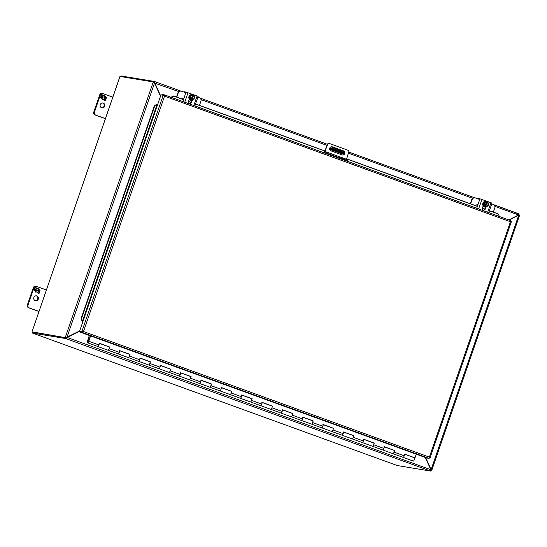 <?xml version="1.0" encoding="UTF-8"?>
<svg xmlns="http://www.w3.org/2000/svg" width="547" height="547" viewBox="0 0 547 547"><rect width="100%" height="100%" fill="white"/><g stroke="black" fill="none" stroke-linecap="round" stroke-linejoin="round"><path stroke-width="0.82" d="M493.346 212.099L494.768 207.963A2.838 2.701 -80.6 0 0 493.148 204.359L491.774 203.86M470.646 203.86L472.068 199.717A2.838 2.701 -80.6 0 1 475.534 197.959L479.322 199.34M485.531 207.361L482.974 206.431M485.551 207.306L482.994 206.376M477.449 204.783A2.838 2.701 99.4 0 0 475.37 205.569M475.076 197.843L474.748 197.788A2.838 2.701 99.4 0 0 471.746 199.662L472.068 199.717M470.338 203.744L471.746 199.662M82.741 331.735L82.105 331.632M199.477 105.386L200.899 101.243A2.838 2.701 -80.6 0 0 199.279 97.646L197.905 97.147M176.777 97.14L178.199 93.004A2.838 2.701 -80.6 0 1 181.666 91.246L185.454 92.628M191.662 100.648L189.105 99.718M191.682 100.586L189.125 99.663M183.58 98.07A2.838 2.701 99.4 0 0 181.501 98.857M181.207 91.13L180.886 91.075A2.838 2.701 99.4 0 0 177.878 92.949L178.199 93.004M176.469 97.031L177.878 92.949M332.624 149.823L333.506 150.09L332.624 149.823M339.742 151.751A8.513 0.451 -161 0 0 333.15 149.529L330.135 149.03L341.581 153.194L344.603 153.686A8.513 0.451 -161 0 0 339.742 151.751M344.603 153.686L344.863 152.921A8.513 0.451 -161 0 0 340.008 150.979A8.513 0.451 -161 0 0 333.417 148.763L333.15 149.529M335.872 150.746L342.654 153.023L335.954 150.514M341.581 153.194L341 154.493M341.328 153.557L329.875 149.399L330.135 149.03M329.684 149.222A1.224 0.369 110 0 1 330.395 148.264L333.417 148.763M342.19 154.924L330.99 150.863A2.126 2.024 -80.6 0 1 332.029 146.753A2.126 2.024 -80.6 0 1 332.378 146.842L343.571 150.91A2.126 2.024 -80.6 0 1 342.531 155.013A2.126 2.024 -80.6 0 1 342.19 154.924M348.029 150.247L329.315 143.451A1.415 1.354 99.4 0 0 327.735 144.244L324.925 151.444L346.552 159.3L348.767 151.881A1.415 1.354 99.4 0 0 348.029 150.247M344.672 152.825A2.126 2.024 99.4 0 0 343.331 150.869L332.138 146.801A2.126 2.024 99.4 0 0 331.913 146.733M342.415 154.992A2.126 2.024 99.4 0 0 344.507 153.673M346.381 160.148A1.19 0.356 110 0 1 346.552 159.3M347.721 161.433L347.96 160.722L324.891 152.627A1.19 0.356 110 0 1 324.87 152.627A1.19 0.356 110 0 1 324.925 151.444M326.203 147.717L324.686 151.403A1.983 0.595 -70 0 0 324.405 152.962M326.094 153.577L326.34 152.866M325.971 147.676L327.735 144.244M329.075 143.41A1.415 1.354 99.4 0 0 327.496 144.21M83.24 331.482L80.368 331.345L82.624 331.714M510.912 221.494L510.44 221.754L511.363 221.706L430.045 457.86L429.388 457.135L429.6 457.648A1.224 0.369 110 0 1 428.992 458.365L426.735 457.989L80.108 332.118L80.368 331.345L79.65 331.079L81.886 331.448L163.204 95.294L160.962 94.925L157.734 104.299L156.681 104.415L157.276 104.374M164.538 96.142L164.285 95.622L164.538 96.142L510.44 221.754L429.388 457.135L83.486 331.523L164.538 96.142M161.741 95.055L161.96 94.419L164.203 94.788A1.224 0.369 -70 0 1 164.223 94.795A1.224 0.369 -70 0 1 164.285 95.616L163.204 95.294M81.886 331.448L82.966 331.776A1.224 0.369 110 0 1 82.358 332.487L80.108 332.118M82.864 321.745L79.65 331.079M82.932 321.786L82.084 321.062L81.093 318.607L154.418 105.653L156.681 104.415L157.796 104.374M170.972 97.25L173.556 95.971L183.505 99.588M510.919 221.494A1.224 0.369 -70 0 0 510.857 220.673A1.224 0.369 -70 0 0 510.836 220.667L164.244 94.802L510.857 220.673M430.045 457.86L429.539 457.784M157.509 104.238L154.418 105.653M82.084 321.062L82.652 321.643L82.453 321.151L157.051 104.504M499.643 216.906L498.139 213.843L489.428 210.677M188.53 101.414L191.081 102.337M195.559 103.964L324.856 150.917M346.702 158.849L477.374 206.301M482.392 208.127L484.943 209.05M171.067 97.14L170.821 97.503M154.787 105.742L81.462 318.689L81.093 318.607M81.462 318.689L82.453 321.151M183.471 99.677L173.556 95.971M498.338 214.014L489.394 210.766M484.909 209.139L482.372 208.222M477.34 206.39L346.675 158.945M324.822 151.006L195.525 104.053M191.04 102.426L188.51 101.503M173.748 96.149L171.259 97.311L182.842 101.516M90.399 335.858L88.976 339.755A1.744 0.52 -70 0 0 88.826 339.537A1.744 0.52 -70 0 0 88.799 339.53A1.744 0.52 -70 0 0 87.725 341.041A1.744 0.52 -70 0 0 87.636 342.812A1.744 0.52 -70 0 0 87.664 342.819A1.744 0.52 -70 0 0 88.758 341.26L90.59 335.926M392.972 453.689A1.744 0.52 110 0 1 392.944 453.682A1.744 0.52 -70 0 0 394.059 452.13A1.744 0.52 110 0 1 392.972 453.689M404.308 454.099A1.744 0.52 110 0 1 404.24 455.822A1.744 0.52 110 0 1 403.118 457.374A1.744 0.52 -70 0 0 403.118 457.374A1.744 0.52 -70 0 0 403.146 457.388A1.744 0.52 -70 0 0 404.24 455.822L404.807 454.174L414.982 457.873L416.253 454.181M372.616 446.297A1.744 0.52 110 0 1 372.589 446.29A1.744 0.52 -70 0 0 373.704 444.738A1.744 0.52 110 0 1 372.616 446.297M382.736 449.976A1.744 0.52 -70 0 0 382.763 449.983A1.744 0.52 -70 0 0 382.791 449.996A1.744 0.52 -70 0 0 383.885 448.431L384.452 446.783L394.626 450.482L394.059 452.13A1.744 0.52 -70 0 0 394.134 450.4A1.744 0.52 110 0 1 394.284 450.625L394.353 450.653M352.261 438.906A1.744 0.52 110 0 1 352.234 438.899A1.744 0.52 -70 0 0 353.355 437.347A1.744 0.52 110 0 1 352.261 438.906M362.387 442.585A1.744 0.52 -70 0 0 362.415 442.598A1.744 0.52 -70 0 0 362.442 442.605A1.744 0.52 -70 0 0 363.529 441.039L364.097 439.391L374.271 443.091L373.704 444.738A1.744 0.52 -70 0 0 373.779 443.008A1.744 0.52 110 0 1 373.929 443.234L373.998 443.261M331.913 431.515A1.744 0.52 110 0 1 331.879 431.508A1.744 0.52 -70 0 0 333 429.956A1.744 0.52 110 0 1 331.913 431.515M343.249 431.925A1.744 0.52 110 0 1 343.174 433.648A1.744 0.52 110 0 1 342.06 435.207A1.744 0.52 -70 0 0 342.06 435.207A1.744 0.52 -70 0 0 342.087 435.214A1.744 0.52 -70 0 0 343.174 433.648L343.742 432L353.923 435.699L353.355 437.347A1.744 0.52 -70 0 0 353.424 435.617A1.744 0.52 110 0 1 353.574 435.843L353.649 435.87M311.558 424.123A1.744 0.52 110 0 1 311.53 424.116A1.744 0.52 -70 0 0 312.645 422.564A1.744 0.52 110 0 1 311.558 424.123M321.677 427.802A1.744 0.52 -70 0 0 321.704 427.816A1.744 0.52 -70 0 0 321.732 427.822A1.744 0.52 -70 0 0 322.826 426.257L323.386 424.609L333.567 428.308L333 429.956A1.744 0.52 -70 0 0 333.075 428.226A1.744 0.52 110 0 1 333.226 428.451L333.294 428.479M291.202 416.732A1.744 0.52 110 0 1 291.175 416.725A1.744 0.52 -70 0 0 292.289 415.173A1.744 0.52 110 0 1 291.202 416.732M301.322 420.411A1.744 0.52 -70 0 0 301.349 420.424A1.744 0.52 -70 0 0 301.376 420.431A1.744 0.52 -70 0 0 302.47 418.865L303.038 417.217L313.212 420.916L312.645 422.564A1.744 0.52 -70 0 0 312.72 420.834A1.744 0.52 110 0 1 312.87 421.06L312.939 421.087M260.618 405.628A1.744 0.52 -70 0 0 260.645 405.642L270.82 409.334A1.744 0.52 110 0 1 270.82 409.334A1.744 0.52 -70 0 0 271.941 407.782A1.744 0.52 110 0 1 270.847 409.341L280.994 413.033A1.744 0.52 -70 0 0 280.994 413.033A1.744 0.52 -70 0 0 281.028 413.04A1.744 0.52 -70 0 0 282.115 411.474L282.683 409.826L292.857 413.525L292.289 415.173A1.744 0.52 -70 0 0 292.365 413.443A1.744 0.52 110 0 1 292.515 413.669L292.583 413.696M250.492 401.949A1.744 0.52 110 0 1 250.464 401.942A1.744 0.52 -70 0 0 251.586 400.39A1.744 0.52 110 0 1 250.492 401.949M261.835 402.36A1.744 0.52 110 0 1 261.76 404.083A1.744 0.52 110 0 1 260.645 405.642A1.744 0.52 -70 0 0 260.673 405.648A1.744 0.52 -70 0 0 261.76 404.083L262.328 402.442L272.509 406.134L271.941 407.782A1.744 0.52 -70 0 0 272.009 406.052A1.744 0.52 110 0 1 272.009 406.052A1.744 0.52 110 0 1 272.16 406.277L272.228 406.305M230.143 394.558A1.744 0.52 110 0 1 230.109 394.551A1.744 0.52 -70 0 0 231.231 392.999A1.744 0.52 110 0 1 230.143 394.558M240.263 398.237A1.744 0.52 -70 0 0 240.29 398.25A1.744 0.52 -70 0 0 240.318 398.257A1.744 0.52 -70 0 0 241.405 396.691L241.972 395.05L252.153 398.742L251.586 400.39A1.744 0.52 -70 0 0 251.654 398.66A1.744 0.52 110 0 1 251.805 398.886L251.88 398.913M199.552 383.454A1.744 0.52 -70 0 0 199.58 383.468L209.761 387.16A1.744 0.52 110 0 1 209.761 387.16A1.744 0.52 -70 0 0 210.875 385.608A1.744 0.52 110 0 1 209.788 387.167L219.935 390.859A1.744 0.52 -70 0 0 219.962 390.866A1.744 0.52 -70 0 0 221.056 389.3L221.624 387.659L231.798 391.351L231.231 392.999A1.744 0.52 -70 0 0 231.306 391.276A1.744 0.52 110 0 1 231.456 391.495L231.525 391.522M219.908 390.845A1.744 0.52 -70 0 0 219.935 390.859A1.744 0.52 110 0 0 221.056 389.3A1.744 0.52 110 0 0 221.125 387.577M189.433 379.775A1.744 0.52 110 0 1 189.406 379.768A1.744 0.52 -70 0 0 190.52 378.216A1.744 0.52 110 0 1 189.433 379.775M200.77 380.186A1.744 0.52 110 0 1 200.701 381.909A1.744 0.52 110 0 1 199.58 383.468A1.744 0.52 -70 0 0 199.607 383.474A1.744 0.52 -70 0 0 200.701 381.909L201.269 380.268L211.443 383.96L210.875 385.608A1.744 0.52 -70 0 0 210.951 383.885A1.744 0.52 110 0 1 211.101 384.103L211.169 384.131M169.078 372.384A1.744 0.52 110 0 1 169.05 372.377A1.744 0.52 -70 0 0 170.172 370.825A1.744 0.52 110 0 1 169.078 372.384M179.204 376.062A1.744 0.52 -70 0 0 179.231 376.076A1.744 0.52 -70 0 0 179.259 376.083A1.744 0.52 -70 0 0 180.346 374.517L180.913 372.876L191.088 376.568L190.52 378.216A1.744 0.52 -70 0 0 190.595 376.493A1.744 0.52 110 0 1 190.746 376.712L190.814 376.739M148.722 364.993A1.744 0.52 110 0 1 148.695 364.986A1.744 0.52 -70 0 0 149.816 363.434A1.744 0.52 110 0 1 148.722 364.993M158.849 368.671A1.744 0.52 -70 0 0 158.876 368.685A1.744 0.52 -70 0 0 158.904 368.692A1.744 0.52 -70 0 0 159.991 367.133L160.558 365.485L170.739 369.177L170.172 370.825A1.744 0.52 -70 0 0 170.24 369.102A1.744 0.52 110 0 1 170.39 369.321L170.466 369.348M128.374 357.601A1.744 0.52 110 0 1 128.347 357.594A1.744 0.52 -70 0 0 129.461 356.042A1.744 0.52 110 0 1 128.374 357.601M138.494 361.28A1.744 0.52 -70 0 0 138.521 361.293A1.744 0.52 -70 0 0 138.548 361.3A1.744 0.52 -70 0 0 139.642 359.741L140.203 358.094L150.384 361.786L149.816 363.434A1.744 0.52 -70 0 0 149.892 361.711A1.744 0.52 110 0 1 150.035 361.929L150.11 361.957M108.019 350.21A1.744 0.52 110 0 1 107.991 350.203A1.744 0.52 -70 0 0 109.106 348.651A1.744 0.52 110 0 1 108.019 350.21M118.138 353.888A1.744 0.52 -70 0 0 118.166 353.902A1.744 0.52 -70 0 0 118.193 353.909A1.744 0.52 -70 0 0 119.287 352.35L119.855 350.702L130.029 354.394L129.461 356.042A1.744 0.52 -70 0 0 129.536 354.319A1.744 0.52 110 0 1 129.687 354.538L129.755 354.565M97.79 346.497A1.744 0.52 -70 0 0 97.81 346.511A1.744 0.52 -70 0 0 97.845 346.518A1.744 0.52 -70 0 0 98.932 344.959L99.499 343.311L109.674 347.003L109.106 348.651A1.744 0.52 -70 0 0 109.181 346.928A1.744 0.52 110 0 1 109.332 347.147L109.4 347.174M404.794 454.215L414.982 457.873M384.438 446.824L394.421 450.448L394.305 450.79M364.083 439.432L374.073 443.056L373.95 443.398M343.728 432.041L353.718 435.665L353.601 436.007M323.38 424.65L333.362 428.274L333.246 428.616M303.024 417.258L313.007 420.882L312.891 421.224M282.669 409.867L292.652 413.491L292.536 413.833M262.314 402.476L272.303 406.1L272.18 406.442M241.965 395.084L251.948 398.708L251.832 399.05M221.61 387.693L231.593 391.317L231.477 391.659M201.255 380.302L211.238 383.926L211.121 384.267M180.9 372.91L190.889 376.534L190.766 376.876M160.544 365.519L170.534 369.143L170.418 369.485M140.196 358.128L150.179 361.752L150.063 362.093M119.841 350.736L129.824 354.36L129.707 354.702M99.486 343.345L109.468 346.969L109.352 347.311M119.984 76.491L31.938 332.015L66.002 337.772L32.861 331.974M153.994 82.207L154.863 82.877L154.268 81.435L154.056 82.228M430.858 470.42L431.638 470.55L430.53 469.688M119.998 76.45L153.269 81.941L154.001 82.207L154.261 83.021M31.999 332.015L66.002 337.772L66.72 337.267M519.069 214.089L493.859 204.749L519.165 213.939L518.433 215.265L508.963 219.983M518.871 214.704L518.262 214.896L518.898 214.718L431.132 469.552L431.74 470.42L519.65 215.108L518.816 214.957M120.449 76.525A1.224 0.369 110 0 1 120.996 75.944L154.268 81.435L180.777 91.062M430.886 469.511L430.906 470.283L430.886 469.511M32.389 332.227A1.224 0.369 -70 0 0 32.444 333.048A1.224 0.369 -70 0 0 32.464 333.055L65.736 338.545L66.002 337.772L67.131 337.677L65.736 338.545L430.639 471.056L430.995 470.017M397.327 465.552A1.224 0.369 -70 0 0 397.348 465.559L430.639 471.056L430.694 469.408L425.327 457.477M32.464 333.055L397.368 465.565A1.224 0.369 -70 0 0 397.368 465.565L32.444 333.048M160.51 96.245L154.692 83.329L153.269 81.941L65.271 337.506L66.96 337.308L154.507 83.062L154.056 82.693M66.584 337.335L79.698 330.928M519.165 213.945L518.248 215.135L508.792 219.921M160.544 96.142L154.616 82.843M519.636 214.985L518.125 215.354M425.422 457.511L430.701 469.244M79.677 331.092L66.884 337.636M178.855 91.595L154.698 83.158M154.938 83.199L160.64 95.862M430.947 469.285L425.689 457.613M509.154 220.051L518.371 215.388M67.144 337.437L430.776 469.729M79.869 331.161L67.384 337.478M103.274 103.103A2.482 2.366 -80.6 0 1 102.063 107.896A2.482 2.366 -80.6 0 1 100.183 104.846A2.482 2.366 -80.6 0 1 103.274 103.103M102.549 102.973A2.482 2.366 -80.6 0 1 101.749 107.821M99.739 94.788L100.374 94.898A2.126 2.024 -80.6 0 1 102.631 93.489L101.995 93.387A2.126 2.024 99.4 0 0 99.739 94.788L93.749 112.197A2.126 2.024 99.4 0 0 94.966 114.904L105.393 118.692M94.966 114.904L105.434 118.576M95.602 115.007A2.126 2.024 -80.6 0 1 94.385 112.306L93.749 112.197M100.374 94.898L94.385 112.306M102.631 93.489A2.126 2.024 -80.6 0 1 102.98 93.578L112.812 97.154M101.776 96.504L101.154 95.739L101.557 94.569L103.711 95.356L103.479 96.046L102.398 95.657L102.036 96.71L103.116 97.099L102.891 97.742L101.817 97.345L101.455 98.398L102.528 98.788L102.296 99.486L100.586 97.387L100.99 96.217L101.776 96.504L100.983 96.231M105.181 97.851L105.544 96.798L104.47 96.409L104.703 95.711L106.412 97.81L106.009 98.98L105.222 98.692L105.844 99.458L105.441 100.627L103.287 99.841L103.52 99.151L104.6 99.54L104.962 98.487L103.882 98.098L104.108 97.455L105.181 97.851L104.101 97.469M102.528 98.788L102.241 99.417M101.455 98.398L102.467 98.781M101.817 97.345L101.393 98.371M103.116 97.099L102.829 97.715M102.036 96.71L103.048 97.086M102.398 95.657L101.968 96.696M103.711 95.356L103.41 96.026M101.551 94.583L103.65 95.342M104.6 99.54L103.52 99.164M105.844 99.458L105.38 100.6M105.222 98.692L105.776 99.451M106.412 97.81L105.947 98.959M104.689 95.766L105.523 96.792M105.544 96.812L106.344 97.804M36.881 295.934A2.482 2.366 -80.6 0 1 35.664 300.727A2.482 2.366 -80.6 0 1 33.784 297.684A2.482 2.366 -80.6 0 1 36.881 295.934M36.157 295.804A2.482 2.366 -80.6 0 1 35.35 300.652M33.346 287.626L33.982 287.729A2.126 2.024 -80.6 0 1 36.232 286.32L35.596 286.218A2.126 2.024 99.4 0 0 33.346 287.626L27.35 305.035A2.126 2.024 99.4 0 0 28.567 307.735L38.994 311.523M28.567 307.735L39.035 311.407M29.203 307.838A2.126 2.024 -80.6 0 1 27.986 305.137L27.35 305.035M33.982 287.729L27.986 305.137M36.232 286.32A2.126 2.024 -80.6 0 1 36.581 286.416L46.413 289.985M35.377 289.336L34.755 288.57L35.158 287.401L37.319 288.187L37.08 288.878L35.999 288.488L35.637 289.541L36.717 289.931L36.499 290.573L35.418 290.177L35.056 291.23L36.136 291.626L35.897 292.317L34.188 290.218L34.591 289.048L35.377 289.336L34.584 289.062M38.789 290.683L39.145 289.63L38.071 289.24L38.311 288.549L40.013 290.642L39.616 291.811L38.823 291.524L39.446 292.296L39.049 293.459L36.888 292.672L37.128 291.982L38.201 292.372L38.563 291.325L37.49 290.929L37.709 290.293L38.789 290.683L37.702 290.3M36.136 291.626L35.842 292.255M35.015 291.23L36.068 291.613M35.056 291.23L35.418 290.177M36.717 289.931L36.43 290.546M35.637 289.541L36.649 289.917M35.999 288.488L35.569 289.527M37.319 288.187L37.018 288.857M35.152 287.414L37.251 288.173M38.201 292.372L37.121 291.995M39.446 292.296L38.981 293.438M38.823 291.524L39.377 292.283M40.013 290.642L39.548 291.79M38.29 288.597L39.124 289.623M39.145 289.643L39.952 290.635M87.588 342.367L88.026 342.443L88.874 339.981L88.436 339.906L87.588 342.367M483.616 206.082L485.073 206.13A2.126 2.024 -80.6 0 1 486.433 202.178L486.577 201.857L485.203 201.481L483.063 203.293L483.616 206.082L486.447 206.992L488.587 205.18L488.033 202.383L486.556 201.911M484.991 206.465L486.447 206.992M483.063 203.293L483.678 203.395L484.232 206.185M485.818 201.583L483.678 203.395M487.274 202.11L487.192 202.328C488.881 204.503 488.403 205.891 485.763 206.499L485.688 206.718M485.763 206.383L487.124 202.431A2.126 2.024 -80.6 0 1 485.763 206.383L485.763 206.499M485.36 206.663L486.946 202.055M484.984 206.075L486.331 202.164M486.502 202.075C483.863 202.684 483.384 204.072 485.066 206.246L485.073 206.13C483.5 204.079 483.951 202.759 486.433 202.178M487.021 202.417A2.126 2.024 -80.6 0 1 485.661 206.363M485.9 201.371A2.838 2.701 99.4 0 0 484.444 206.834A2.838 2.701 99.4 0 0 484.977 206.971M486.119 206.937A2.838 2.701 -80.6 0 1 482.898 203.498A2.838 2.701 -80.6 0 1 487.452 202.178M487.425 206.157A2.838 2.701 -80.6 0 1 486.953 206.561M487.678 212.257L490.967 202.711L479.951 198.807L476.697 208.263M486.009 206.964L485.292 209.036A1.593 1.518 -80.6 0 1 483.603 210.089A1.593 1.518 -80.6 0 1 482.433 207.997L483.172 205.857M477.914 198.828A1.415 0.424 110 0 1 478.31 198.534L479.951 198.807M490.967 202.711L492.013 203.156L488.751 212.646M483.445 210.048A1.593 1.518 99.4 0 0 484.97 208.981L485.647 207.012M404.773 454.263L414.489 457.791A1.744 0.52 110 0 1 414.414 459.521A1.744 0.52 110 0 1 413.3 461.073L382.763 449.983A1.744 0.52 110 0 0 383.885 448.431A1.744 0.52 110 0 0 383.96 446.708M99.007 343.229A1.744 0.52 110 0 1 98.932 344.959A1.744 0.52 110 0 1 97.81 346.511L87.636 342.812M119.355 350.62A1.744 0.52 110 0 1 119.287 352.35A1.744 0.52 110 0 1 118.166 353.902L97.81 346.511M139.711 358.012A1.744 0.52 110 0 1 139.642 359.741A1.744 0.52 110 0 1 138.521 361.293L118.166 353.902M160.066 365.403A1.744 0.52 110 0 1 159.991 367.133A1.744 0.52 110 0 1 158.876 368.685L138.521 361.293M180.421 372.794A1.744 0.52 110 0 1 180.346 374.517A1.744 0.52 110 0 1 179.231 376.076L158.876 368.685M241.48 394.968A1.744 0.52 110 0 1 241.405 396.691A1.744 0.52 110 0 1 240.29 398.25L219.935 390.859M282.19 409.751A1.744 0.52 110 0 1 282.115 411.474A1.744 0.52 110 0 1 280.994 413.033L301.349 420.424A1.744 0.52 110 0 0 302.47 418.865A1.744 0.52 110 0 0 302.539 417.142M322.894 424.534A1.744 0.52 110 0 1 322.826 426.257A1.744 0.52 110 0 1 321.704 427.816L301.349 420.424M363.605 439.316A1.744 0.52 110 0 1 363.529 441.039A1.744 0.52 110 0 1 362.415 442.598L321.704 427.816M87.698 341.123L89.264 335.441M87.493 341.055L89.455 335.516M189.747 99.369L191.204 99.417A2.126 2.024 -80.6 0 1 192.565 95.465L192.715 95.144L191.334 94.768L189.194 96.58L189.747 99.369L192.578 100.279L194.718 98.46L194.164 95.67L192.694 95.199M191.129 99.752L192.578 100.279M189.194 96.58L189.809 96.682L190.363 99.472M191.949 94.863L189.809 96.682M193.406 95.397L193.33 95.616C195.012 97.79 194.534 99.178 191.894 99.78L191.819 99.998M191.894 99.67L193.255 95.718A2.126 2.024 -80.6 0 1 191.894 99.67L191.894 99.78M191.498 99.951L193.084 95.342M191.115 99.363L192.462 95.451M192.64 95.363C189.994 95.964 189.515 97.359 191.204 99.533L191.204 99.417C189.638 97.366 190.089 96.046 192.565 95.465M193.153 95.698A2.126 2.024 -80.6 0 1 191.792 99.65M192.031 94.658A2.838 2.701 99.4 0 0 190.575 100.122A2.838 2.701 99.4 0 0 191.108 100.258M192.25 100.224A2.838 2.701 -80.6 0 1 189.036 96.785A2.838 2.701 -80.6 0 1 193.583 95.458M193.563 99.445A2.838 2.701 -80.6 0 1 193.084 99.848M193.809 105.544L197.098 95.998L186.083 92.094L182.828 101.551M192.141 100.251L191.429 102.316A1.593 1.518 -80.6 0 1 189.741 103.376A1.593 1.518 -80.6 0 1 188.565 101.284L189.303 99.144M184.045 92.115A1.415 0.424 110 0 1 184.442 91.821L186.083 92.094M197.098 95.998L198.144 96.443L194.882 105.927M189.577 103.335A1.593 1.518 99.4 0 0 191.101 102.268L191.778 100.299M428.992 458.365L82.358 332.487M157.734 104.299L82.877 321.704M194.896 105.892L324.405 152.928M347.728 161.392L476.704 208.229M488.758 212.605L499.363 216.462M394.059 452.13L404.24 455.822M373.704 444.738L383.885 448.431M353.355 437.347L363.529 441.039M333 429.956L343.174 433.648M312.645 422.564L322.826 426.257M292.289 415.173L302.47 418.865M271.941 407.782L282.115 411.474M251.586 400.39L261.76 404.083M231.231 392.999L241.405 396.691M210.875 385.608L221.056 389.3M190.52 378.216L200.701 381.909M170.172 370.825L180.346 374.517M149.816 363.434L159.991 367.133M129.461 356.042L139.642 359.741M109.106 348.651L119.287 352.35M88.758 341.26L98.932 344.959M154.35 81.462L180.763 91.055M327.448 144.319L199.99 98.036L327.448 144.326M348.726 152.052L474.632 197.775L348.726 152.045M200.988 99.629L326.983 145.386M331.024 146.849L344.337 151.683M348.439 153.174L472.717 198.308M494.857 206.349L518.508 214.937M481.893 199.416L478.604 208.961M188.024 92.703L184.742 102.248M362.415 442.598L382.763 449.983M240.29 398.25L260.645 405.642M179.231 376.076L199.58 383.468M262.3 402.53L272.283 406.154M31.938 332.015L119.937 76.45M109.181 346.928L99.465 343.4M129.536 354.319L119.82 350.791M149.892 361.711L140.176 358.182M170.24 369.102L160.531 365.574M190.595 376.493L180.886 372.965M210.951 383.885L201.234 380.356M231.306 391.276L221.59 387.748M251.654 398.66L241.945 395.139M292.365 413.443L282.649 409.922M312.72 420.834L303.004 417.313M333.075 428.226L323.359 424.704M353.424 435.617L343.714 432.096M373.779 443.008L364.07 439.487M394.134 450.4L384.418 446.872"/></g></svg>
